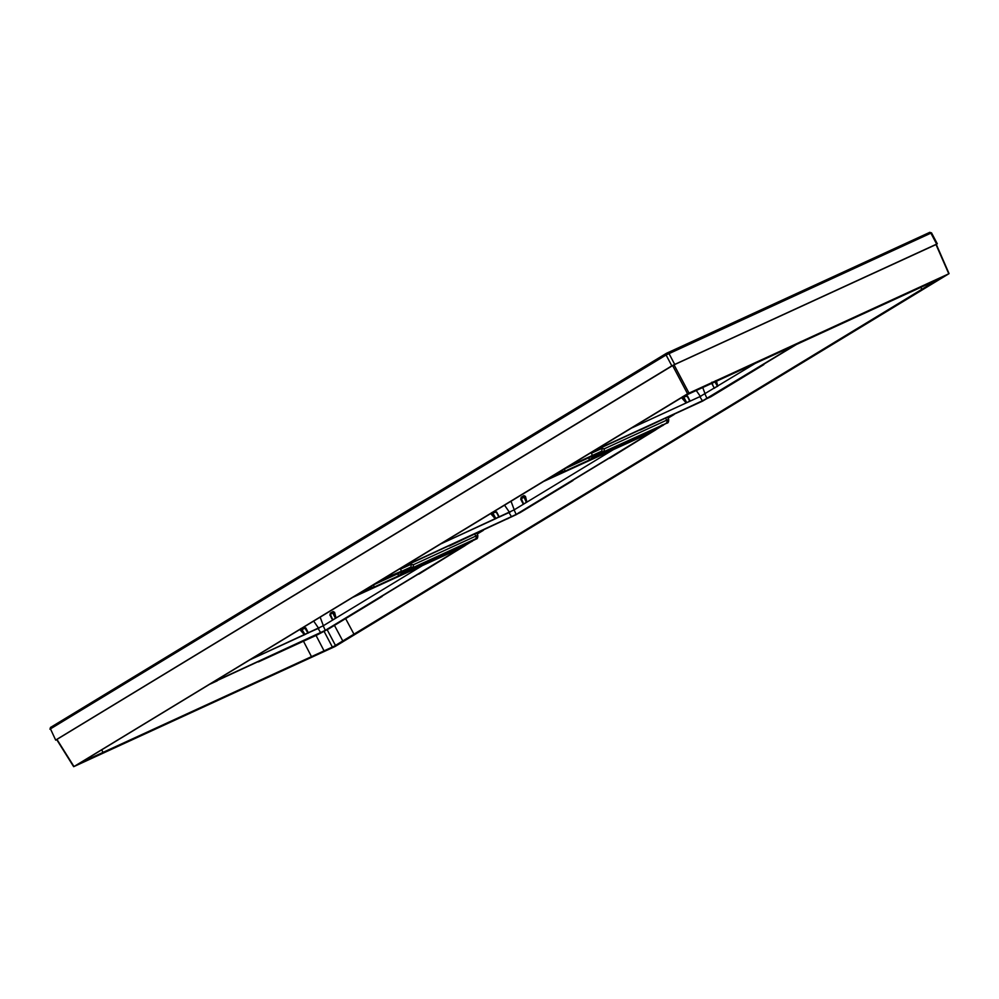 <?xml version="1.0" encoding="UTF-8"?>
<svg xmlns="http://www.w3.org/2000/svg" width="999" height="999" viewBox="0 0 999 999"><rect width="100%" height="100%" fill="white"/><g stroke="black" fill="none" stroke-linecap="round" stroke-linejoin="round"><path stroke-width="1.5" d="M674 364.76L56.943 739.397L73.988 766.545L687.562 393.793L948.8 273.788L935.938 244.43L674 364.76L688.985 393.044M948.8 273.788L335.14 646.478L73.988 766.545M329.782 648.838L80.182 762.899L684.365 395.966L942.507 277.385L329.782 648.838L943.73 276.298M717.757 386.226L716.345 380.507M711.5 382.967L714.31 388.149A0.912 0.837 54.4 0 1 714.36 388.261M717.707 386.226L715.484 380.819M717.519 386.338L714.685 381.506M711.962 382.18L711.725 383.092M632.117 427.784L699.862 396.665L758.99 361.151M595.179 450.224L702.459 400.936L798.238 343.132M593.568 451.198L702.659 401.086L800.049 342.295M597.889 449.088L600.262 447.764M640.234 429.395L639.385 430.032L640.234 429.395M764.247 363.961L763.124 364.373L764.247 363.961M798.813 342.694L801.298 341.446M413.623 564.647L410.764 564.46L400.474 569.18L401.498 571.178L400.174 571.977L410.464 567.257L412.862 567.557L413.623 564.647L475.799 536.088C478.309 534.989 478.471 535.114 476.273 536.463M383.179 578.983L401.498 571.178M417.07 574.537L419.555 573.289M382.505 595.804L381.381 596.216L382.505 595.804M354.845 596.191L465.01 545.691L465.397 544.467L464.048 544.942L401.049 573.876A13.536 0.774 152.2 0 0 410.114 569.155L474.612 539.635L418.818 574.15M465.109 545.367L471.878 541.183M370.167 587.899A13.536 0.774 152.2 0 0 371.69 587.362L362.137 591.758M474.875 534.228L475.799 536.088A2.285 1.561 65.3 0 1 475.487 538.886L412.525 567.807A13.536 0.774 152.2 0 0 412.525 567.807L412.862 567.557M371.366 586.151L371.004 586.875A13.536 0.774 152.2 0 0 370.991 586.888L367.52 588.486M216.146 680.931L218.519 679.607M258.491 661.238L257.642 661.862L258.491 661.238M382.729 579.245A2.285 1.561 65.3 0 1 382.105 580.282L383.429 579.47M410.764 564.46A2.285 1.561 65.3 0 1 410.464 567.257A11.439 0.662 -27.8 0 1 398.838 573.251L374.45 584.465A11.439 0.662 -27.8 0 1 373.301 584.977M401.049 573.876L398.476 575.911L374.088 587.112L371.69 587.362M370.142 587.524L370.991 586.888M465.01 545.691L325.474 630.519L211.825 683.041M353.221 597.165L460.776 548.076L325.274 630.369L213.436 682.067M423.676 564.81L323.226 625.799L250.374 659.627M335.776 618.181L333.741 612.649L332.904 612.387L330.219 614.023L331.331 617.732L332.567 619.992L335.964 618.069M332.617 620.104A0.912 0.837 54.4 0 0 332.567 619.992L330.007 615.109M336.014 618.069L334.603 612.35L333.054 611.513L330.357 613.149L329.882 615.209M334.603 612.35L332.842 613.149L335.439 618.231A0.912 0.662 58.7 0 1 335.502 618.356M330.357 613.149A0.912 0.662 -121.3 0 1 330.219 614.023L329.982 614.934L332.904 612.387A0.912 0.662 -121.3 0 0 333.054 611.513M300.786 628.583L300.537 630.369L304.458 634.765L308.167 632.904L305.494 627.896L301.573 628.97L301.286 629.832L304.707 634.665M300.537 630.369L305.519 627.859L304.583 627.597L307.942 633.004A0.912 0.624 65.3 0 0 308.042 633.141M308.429 632.966A0.912 0.624 65.3 0 1 308.416 632.954L305.819 627.946L303.671 627.26M313.711 621.166L318.631 628.259L308.167 632.904A0.912 0.824 69 0 0 308.254 633.041M592.37 455.257L591.346 453.259L601.635 448.539A2.285 1.561 65.3 0 1 601.323 451.336L572.976 464.36A2.285 1.561 65.3 0 0 573.601 463.324M407.018 565.009L409.39 563.686M609.69 458.229L665.484 423.713L600.986 453.234A13.536 0.774 -27.8 0 1 591.92 457.967L589.348 459.99L564.959 471.191L562.562 471.441A13.536 0.774 -27.8 0 1 561.038 471.978M562.562 471.441L553.009 475.836M662.749 425.274L661.338 426.186L663.136 425.362M655.981 429.445L661.338 426.186M402.697 567.12L516.346 514.597L655.881 429.77L656.268 428.546L654.919 429.021L591.92 457.967M564.173 469.055A11.439 0.662 152.2 0 0 565.322 468.543L589.71 457.33A11.439 0.662 152.2 0 0 601.323 451.336L603.396 451.885A13.536 0.774 -27.8 0 1 603.371 451.91M561.013 471.603L561.863 470.966A13.536 0.774 -27.8 0 1 561.875 470.966L558.391 472.564M562.237 470.229L558.416 472.552M601.635 448.539L604.495 448.726L666.67 420.167C669.18 419.068 669.342 419.193 667.145 420.542M655.881 429.77L545.716 480.269M603.733 451.635L604.495 448.726M607.941 458.616L610.426 457.367M573.376 479.882L572.252 480.294L573.376 479.882M449.363 545.317L448.514 545.941L449.363 545.317M404.308 566.146L516.146 514.448L651.635 432.155L544.093 481.243M441.246 543.706L514.098 509.89L614.547 448.888M523.376 504.258L526.598 502.147L524.612 496.74L521.091 498.101L523.439 504.07A0.912 0.837 54.4 0 1 523.488 504.183M526.885 502.147L525.474 496.428L523.926 495.591L521.228 497.227L520.754 499.288L523.351 504.295M525.474 496.428L520.854 499.013L521.091 498.101L520.854 499.013M499.125 517.12A0.912 0.824 69 0 1 499.038 516.982L499.288 517.032A0.912 0.624 65.3 0 1 499.288 517.032L496.69 512.025L494.542 511.338M491.658 512.662L491.408 514.448L495.329 518.843L499.038 516.982L496.366 511.975L492.445 513.049L492.157 513.911L495.579 518.743M491.408 514.448L493.081 513.436L495.804 518.456A0.912 0.624 65.3 0 0 495.891 518.606M498.913 517.22A0.912 0.624 65.3 0 1 498.813 517.082L496.391 511.938L492.445 513.049A0.912 0.624 -114.7 0 1 491.92 512.937M87.912 758.204L680.019 398.601M345.629 618.606L353.971 634.19L335.539 645.591L79.483 763.211M353.971 634.19L921.84 289.31L920.566 286.938M942.831 276.523L921.84 289.31M698.376 388.923L933.066 281.119M78.859 763.773L329.682 648.638M689.997 401.198A0.912 0.824 69 0 1 689.909 401.061L690.159 401.111A0.912 0.624 65.3 0 1 690.159 401.111L687.562 396.103L684.827 395.691M682.529 396.74L682.28 398.526L686.201 402.922L689.909 401.061L687.237 396.054L686.325 395.754L683.029 397.989L686.45 402.822M682.28 398.526L683.953 397.515L686.675 402.535A0.912 0.624 65.3 0 0 686.763 402.684M689.772 401.298A0.912 0.624 65.3 0 1 689.685 401.161L687.262 396.029L683.316 397.14A0.912 0.624 -114.7 0 1 682.729 396.965M55.682 740.122L50.462 728.87L55.682 740.122L56.756 739.685M56.194 739.747L671.827 365.859L936.325 244.418M50.712 727.334L666.358 353.359L929.52 232.467M50.724 727.247L50.462 728.87L666.083 354.982L930.881 233.142L931.555 232.904L937.287 243.768M672.577 365.509L687.562 393.793M705.094 393.893L702.547 387.063M717.245 386.513A0.912 0.662 58.7 0 0 717.182 386.401L714.497 388.024A0.912 0.662 58.7 0 1 714.547 388.149M702.459 400.936L699.862 396.665M704.969 393.968L707.017 398.526M700.037 401.923L698.426 402.909M709.727 396.803L711.525 395.966M475.487 538.886L474.388 539.997L475.936 539.06A2.285 1.648 -121.3 0 1 475.811 539.135M476.061 538.973A2.285 1.648 -121.3 0 1 475.936 539.06C477.21 539.148 477.847 537.912 477.822 535.364L476.81 533.341M367.545 588.473L371.004 586.875M327.984 628.646L329.795 627.809M470.467 542.107L472.265 541.283M318.294 633.766L316.683 634.752M377.697 582.305L382.105 580.282M398.838 573.251A2.285 1.561 -114.7 0 0 398.476 575.911M469.917 541.683L471.528 540.709M374.45 584.465A2.285 1.561 -114.7 0 0 374.088 587.112M464.048 544.942L463.936 546.066M325.274 630.369L323.226 625.799M318.119 628.508L320.716 632.779M332.804 619.992A0.912 0.662 58.7 0 0 332.754 619.867L330.219 614.023M323.351 625.736L320.179 617.232M318.644 628.271A0.912 0.624 65.3 0 1 318.631 628.259L319.53 627.822M250.499 659.552L304.458 634.765A0.912 0.624 -114.7 0 0 304.47 634.777M303.796 627.197A0.912 0.624 -114.7 0 0 304.583 627.597M305.02 634.527A0.912 0.624 65.3 0 1 304.932 634.377L301.573 628.97A0.912 0.624 -114.7 0 1 301.049 628.858M306.805 630.207L304.757 627.522M568.568 466.383L572.976 464.36M666.683 423.214L666.808 423.151A2.285 1.648 -121.3 0 1 666.683 423.214L603.396 451.885M565.322 468.543A2.285 1.561 -114.7 0 0 564.959 471.191M665.746 418.306L666.67 420.167A2.285 1.561 65.3 0 1 666.358 422.964M654.919 429.021L654.807 430.157M589.71 457.33A2.285 1.561 -114.7 0 0 589.348 459.99M666.932 423.064A2.285 1.648 -121.3 0 1 666.808 423.151C668.081 423.226 668.718 421.99 668.693 419.443L667.682 417.42M511.588 516.858L508.991 512.587M514.098 509.89L516.146 514.448M441.371 543.631L495.329 518.843A0.912 0.624 -114.7 0 0 495.342 518.856M499.288 517.032L509.502 512.337A0.912 0.624 65.3 0 1 509.502 512.337L510.402 511.9M511.051 501.311L514.223 509.815M526.373 502.435A0.912 0.662 58.7 0 0 526.311 502.322L523.776 496.466A0.912 0.662 -121.3 0 0 523.926 495.591M523.676 504.07A0.912 0.662 58.7 0 0 523.626 503.946L521.091 498.101A0.912 0.662 -121.3 0 0 521.228 497.227M504.582 505.244L509.502 512.337M494.667 511.288A0.912 0.624 -114.7 0 0 495.454 511.675M509.165 517.844L507.554 518.831M518.856 512.724L520.666 511.888M660.789 425.761L662.399 424.787M674.2 414.423L668.056 418.156M483.329 530.344L477.185 534.078M88.849 757.654L89.423 758.765M101.736 749.899L103.047 752.422M311.501 656.668L303.471 641.208M324.101 650.948L316.046 635.426M324.126 631.443L332.455 647.215M327.185 629.757L335.539 645.591M334.453 625.386L342.832 641.046M934.127 281.93L933.566 280.894M711.85 382.817L712.886 382.33M695.953 390.047L700.374 396.416A0.912 0.624 65.3 0 1 700.374 396.416L701.273 395.979M690.159 401.111L700.374 396.416M632.242 427.709L686.201 402.922A0.912 0.624 -114.7 0 0 686.213 402.934M685.539 395.367A0.912 0.624 -114.7 0 0 686.325 395.754M666.358 353.359L666.083 354.982L671.827 365.859M667.494 352.759L668.943 353.471L674.675 364.348M929.432 232.43L930.881 233.142L936.612 244.018M56.693 739.585L73.651 766.67M936.275 244.305L949.05 273.601M711.8 383.141L713.074 385.889L711.837 382.28M763.823 364.623L710.951 396.728L640.134 430.07M591.795 452.285L598.988 448.976M802.234 341.296L800.561 342.307M258.391 661.912L317.607 634.715L329.208 628.571L382.08 596.465M210.052 684.128L217.245 680.819M472.165 540.821L411.538 568.893M363.286 591.058L370.567 587.712M330.057 614.984L331.331 617.732L330.095 614.11M520.929 499.063L522.202 501.81L520.966 498.201M497.677 514.285L495.629 511.6M572.951 480.544L520.079 512.649L449.263 545.991M400.924 568.206L408.116 564.897M663.036 424.9L602.409 452.972M554.158 475.137L561.438 471.79M688.548 398.364L686.5 395.679M929.694 232.33L931.543 232.892M50.524 727.397L49.95 729.233"/></g></svg>
